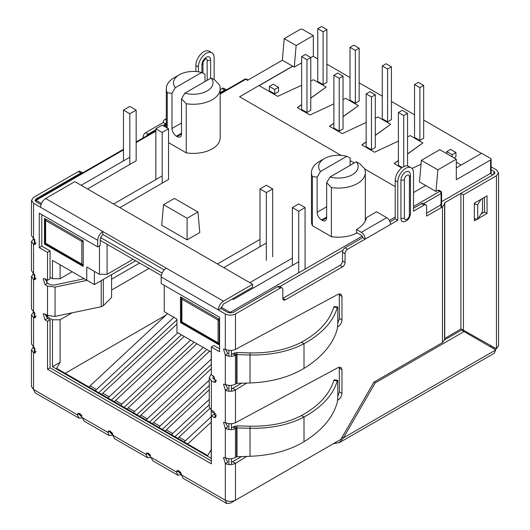 <?xml version="1.0" encoding="UTF-8"?>
<svg xmlns="http://www.w3.org/2000/svg" width="530" height="530" viewBox="0 0 530 530"><rect width="100%" height="100%" fill="white"/><g stroke="black" fill="none" stroke-linecap="round" stroke-linejoin="round"><path stroke-width="0.79" d="M292.368 207.594L298.715 211.265L305.068 207.594L298.715 203.931L292.368 207.594L292.368 265.444M305.068 207.594L305.068 269.107M298.715 211.265L298.715 272.778M272.685 188.899L266.332 192.562L259.985 188.899L266.332 185.235L272.685 188.899L272.685 256.792M266.332 192.562L266.332 260.462M259.985 188.899L259.985 246.748M404.417 179.637A3.531 2.04 -60 0 1 406.914 175.311A3.531 2.04 -60 0 1 409.412 176.755A3.591 2.074 -0 0 0 410.465 175.284L410.034 172.992A6.645 3.836 120 0 0 404.794 172.621A6.645 3.836 120 0 0 400.945 180.173L400.945 218.446A6.645 3.836 120 0 0 403.966 221.772C407.908 220.639 410.074 217.903 410.465 213.557A3.591 2.074 180 0 1 409.412 215.028A3.531 2.04 -60 0 1 406.914 219.354A3.531 2.04 -60 0 1 404.417 217.91L404.417 179.637A3.591 2.074 180 0 1 400.945 180.173M390.04 221.812L395.228 218.817L397.772 220.281L397.772 182.009A11.137 6.426 -60 0 1 402.628 170.799A11.137 6.426 -60 0 1 411.214 167.818A11.137 6.426 -60 0 1 413.519 172.919L413.519 211.192L424.06 205.103A3.591 2.074 120 0 1 425.855 204.924L423.311 203.46A3.591 2.074 120 0 0 421.516 203.639L424.06 205.103M395.228 218.817L395.228 180.544A11.137 6.426 -60 0 1 400.09 169.335A11.137 6.426 -60 0 1 408.67 166.354L411.214 167.818M397.772 220.281L365.13 239.123L362.593 237.46A1.795 1.04 -120 0 0 361.321 235.26L356.498 232.471L356.498 229.536A35.073 20.253 0 0 0 366.528 217.585L376.565 211.795L386.721 217.664A5.386 3.114 60 0 1 390.531 224.263M362.593 237.659L345.057 247.782L347.594 249.246L365.13 239.123M347.594 249.246A3.591 2.074 120 0 0 345.057 253.645L345.057 262.443L342.519 260.979L342.519 252.181L345.057 253.645M285.372 299.841L282.828 298.37A3.591 2.074 120 0 0 283.577 300.013A3.591 2.074 120 0 0 285.372 299.841L342.519 266.842A3.591 2.074 120 0 0 345.057 262.443M342.519 266.842L339.975 265.378L282.828 298.37L282.828 289.572A3.591 2.074 120 0 0 282.086 287.929A3.591 2.074 120 0 0 280.29 288.108L235.472 313.979L235.472 349.389L338.292 294.17L340.85 294.011L341.969 296.442L341.969 319.994C341.731 322.737 340.505 324.91 338.292 326.513L337.63 326.924M246.748 383.058L235.472 390.02C232.087 391.624 228.702 391.697 225.316 390.232L223.514 384.243L225.316 384.363C228.702 385.833 232.087 385.76 235.472 384.151L236.579 383.475L236.579 354.663L236.983 354.603L236.983 383.336L250.034 382.965C270.949 382.19 288.943 377.333 304.008 368.403C322.028 357.2 333.131 344.03 337.319 328.885L337.802 323.943L337.802 308.42C337.782 306.83 337.623 306.519 337.319 307.493L337.603 306.93M250.034 456.284C270.949 455.508 288.943 450.652 304.008 441.722C322.028 430.519 333.131 417.349 337.319 402.204L337.802 397.261L337.802 381.739C337.782 380.149 337.623 379.838 337.319 380.812C333.131 394.969 322.028 407.047 304.008 417.044C288.943 424.875 270.949 428.624 250.034 428.293L250.034 456.284L236.579 456.794L236.579 427.982L235.472 428.571C232.087 430.035 228.702 429.969 225.316 428.359L223.514 422.37L225.316 422.496C228.702 424.099 232.087 424.172 235.472 422.708L338.292 367.489L340.85 367.33L341.969 369.761L341.969 393.313C341.731 396.056 340.505 398.229 338.292 399.832L337.63 400.243M246.748 456.376L235.472 463.339C232.087 464.942 228.702 465.015 225.316 463.551L223.514 457.562L225.316 457.682C228.702 459.152 232.087 459.079 235.472 457.469L236.579 456.794M425.855 204.924A3.591 2.074 120 0 1 426.597 206.567L426.597 216.101L442.47 206.939L442.47 342.579L373.895 382.17L340.876 439.357L235.472 500.214C232.08 501.764 228.695 501.764 225.316 500.214L226.84 503.427L230.398 503.142L333.257 443.756L339.333 442.55L343.42 437.893L375.167 382.905L464.061 331.581L461.517 330.11L444.564 339.902M337.603 380.249L337.319 380.812L333.748 380.5L334.039 379.937M333.748 380.5C329.68 394.207 318.914 405.9 301.464 415.573C287.108 423.013 269.969 426.557 250.034 426.219L236.983 425.848L236.983 427.922L250.034 428.293L250.034 426.219M334.039 306.618L333.748 307.181C329.68 320.889 318.914 332.582 301.464 342.254C287.108 349.694 269.969 353.238 250.034 352.9L236.983 352.529L236.983 354.603L250.034 354.974L250.034 352.9M333.748 307.181L337.319 307.493C333.131 321.65 322.028 333.728 304.008 343.725C288.943 351.556 270.949 355.305 250.034 354.974L250.034 382.965M477.139 219.181L474.343 220.791L474.343 203.195L487.043 195.868L487.043 213.464L484.506 211.993L484.506 197.332M478.173 218.585L487.043 213.464M484.506 211.993L481.074 213.974M498.465 345.878L496.444 348.813L463.425 330.216L463.425 194.841L496.444 175.774L498.465 172.846L496.444 169.911L491.125 166.844M463.425 330.216L460.888 328.752L460.888 193.37L463.425 194.841M491.125 169.772L493.9 171.375L494.954 172.84L493.9 174.31L460.888 193.37M236.983 425.848L234.035 426.511L236.983 427.922L236.983 456.655M236.983 383.336L236.579 383.475M234.035 353.192L232.935 353.788L235.472 355.252L236.579 354.663L234.035 353.192L236.983 352.529M210.622 78.314L210.622 59.837A6.161 3.558 120 0 0 206.269 57.319A6.161 3.558 120 0 0 201.91 64.872A3.591 2.074 0 0 0 202.957 63.401C202.308 62.355 206.289 57.598 205.786 58.843A3.054 1.762 -60 0 1 207.157 60.374L207.157 80.315M494.271 353.126L495.808 349.913L464.061 331.581M33.741 238.579L34.304 239.109M33.741 311.898L34.304 312.428M112.744 434.163L112.916 435.11M181.32 473.754L181.492 474.701M234.035 426.511L232.935 427.107L235.472 428.571L235.472 457.469M166.307 119.813A5.386 3.114 -120 0 0 164.333 119.879A5.386 3.114 -120 0 0 163.214 122.35L165.757 124.013L163.028 125.59M220.189 89.656L222.143 88.53A3.591 2.074 120 0 1 223.938 88.351L226.476 89.815A3.591 2.074 120 0 0 224.68 89.994L220.189 92.584M146.426 136.038A3.591 2.074 120 0 1 148.221 134.136L145.677 132.672A3.591 2.074 120 0 0 143.14 137.071L143.14 137.932M148.221 134.136L155.853 129.731M145.677 132.672L163.214 122.549M166.307 122.92A1.795 1.04 60 0 0 166.129 122.993A1.795 1.04 60 0 0 165.757 123.815L165.757 124.013M195.855 71.537L195.855 65.435A11.137 6.426 -60 0 1 200.711 54.226A11.137 6.426 -60 0 1 209.297 51.244L211.834 52.709A11.137 6.426 -60 0 1 214.14 57.81L214.14 79.573M198.392 71.835L198.392 66.899A11.137 6.426 -60 0 1 203.255 55.69A11.137 6.426 -60 0 1 211.834 52.709M373.895 382.17L375.167 382.905M31.561 235.638L33.556 238.467L35.358 244.456L33.556 244.33L31.561 241.501L33.556 238.679M36.1 242.866L33.556 244.33L33.556 273.652L35.358 279.641L33.556 279.522L31.561 276.481L33.39 273.553M31.561 270.618L33.556 273.652M31.561 308.957L33.556 311.786L33.556 279.522L36.1 278.051M36.1 316.185L33.556 317.649L31.561 314.827L33.556 311.998M31.561 343.937L33.556 346.971L35.358 352.96L33.556 352.841L31.561 349.8L33.39 346.872M31.535 386.562L33.556 389.504L33.556 352.841L36.1 351.37M79.911 413.327L77.373 414.798L78.162 413.188L82.448 417.733L84.084 420.979M82.461 417.925L79.003 418.044L77.373 414.798L33.556 389.504L35.086 392.717M112.744 435.216L109.299 435.534L107.848 432.394L108.637 430.777L112.923 435.322L114.381 438.462M110.386 430.923L107.848 432.394L82.448 417.733M148.486 452.925L145.949 454.389L146.737 452.779L151.024 457.324L152.66 460.57M151.037 457.516L147.578 457.635L145.949 454.389L112.93 435.322M181.32 474.807L177.875 475.125L176.424 471.985L177.212 470.368L181.498 474.913L182.956 478.06M178.961 470.514L176.424 471.985L151.024 457.324M235.472 384.151L235.472 355.252C232.087 356.716 228.702 356.65 225.316 355.04L225.316 384.363L227.854 388.762L225.316 390.232L225.316 422.496L227.854 426.895L225.316 428.359L225.316 457.682L227.854 462.08L225.316 463.551L225.316 500.214L181.505 474.913M232.935 427.107L231.411 427.538M41.015 204.646L36.1 201.804L35.046 200.34L36.1 198.869L80.911 172.999A3.591 2.074 120 0 1 82.707 172.82L80.169 171.356A3.591 2.074 120 0 0 78.374 171.528L33.556 197.405L31.535 200.333L33.556 203.268L40.545 207.303C40.896 203.586 42.585 200.651 45.62 198.505L74.829 181.644L252.618 284.285L223.408 301.153C220.374 303.299 218.685 306.227 218.333 309.951L225.316 313.979L225.316 349.177L227.854 353.576L225.316 355.04L223.514 349.051L225.316 349.177C228.702 350.781 232.087 350.853 235.472 349.389M232.935 353.788L231.411 354.219M219.599 348.806L213.888 345.507L211.344 346.978L211.344 374.836L213.888 376.3L215.683 382.289L213.888 382.17L216.425 380.699L213.888 379.235L212.835 377.777L213.623 376.148M211.344 373.703L209.244 377.777L211.344 380.699L213.888 382.17M47.528 283.186L44.984 284.656L43.188 278.667L44.984 278.787L47.528 283.186L50.065 284.656L53.835 285.14L84.27 278.74M111.585 274.653L111.585 297.443L103.337 305.691L103.337 279.409M211.344 460.914L50.065 367.8L50.065 319.848L47.528 318.384L44.984 313.985L47.528 315.449L55.06 316.417L101.223 306.711L103.337 305.691M44.984 284.656L47.528 286.12L55.06 287.088L87.072 280.357M45.62 198.505L166.261 268.16C163.227 270.307 161.537 273.235 161.186 276.958L161.186 283.557L219.599 317.278L219.599 351.741L211.344 346.978M40.545 207.303L97.686 240.295C98.037 236.579 99.733 233.644 102.767 231.497L102.767 234.432L164.201 269.896M342.148 437.157L343.42 437.893L495.808 349.913M494.583 349.204L495.212 348.117M493.43 347.117L492.814 348.183M475.072 202.778L474.343 203.931L477.722 204.64L477.722 219.301L482.532 211.669L482.532 198.472M474.343 218.592L477.722 219.301M477.722 204.64L481.074 199.313M209.244 407.073L211.344 410.028L213.888 411.499L215.683 417.481L213.888 417.362L216.425 415.898L213.888 414.427L211.344 415.898L213.888 417.362M252.618 284.285L252.618 287.22L223.408 304.081L220.871 308.48L227.854 312.514L232.935 312.514L277.753 286.637L280.29 288.108M33.556 311.786L35.358 317.775L33.556 317.649L33.556 346.971M211.344 415.898L211.344 463.843L47.528 369.264L50.065 367.8M47.528 318.384L44.984 319.848L47.528 321.312L50.065 319.848M47.528 321.312L47.528 369.264M44.984 319.848L43.188 313.859L44.984 313.985M50.065 250.928L41.81 246.165L39.273 247.629L47.528 252.393L50.065 250.928L50.065 278.787L47.528 280.257L44.984 278.787M47.528 252.393L47.528 280.257M102.767 234.432L100.23 238.831L100.23 245.43L97.686 246.894L39.273 213.166L39.273 247.629M41.81 246.165L41.81 214.637M97.686 240.295L97.686 246.894M161.186 276.958L218.333 309.951L220.871 308.48M241.594 383.203L231.411 389.119M232.935 388.556L235.472 390.02L235.472 422.708M241.594 456.522L231.411 462.438M232.935 461.875L235.472 463.339L235.472 500.214M444.577 202.924L444.577 204.004L444.743 202.692L492.834 174.927L490.29 173.462L441.603 201.658M461.113 328.878L444.577 338.564M356.498 229.536L361.321 232.326A5.386 3.114 60 0 1 365.13 238.924M442.47 206.939L444.577 204.004L444.577 339.644L442.47 342.579M225.316 313.979C228.695 315.535 232.08 315.535 235.472 313.979M345.057 247.782A3.591 2.074 120 0 0 342.519 252.181M339.975 265.378A3.591 2.074 120 0 0 342.519 260.979M282.086 287.929L279.548 286.465A3.591 2.074 120 0 0 277.753 286.637M339.26 293.805L339.425 318.53L337.802 323.048M339.26 367.124L339.425 391.849L337.802 396.367M440.986 204.004L439.933 205.468L426.597 213.166M413.519 208.257L421.516 203.639M65.177 373.299L166.003 315.085M211.218 416.712L185.354 440.827A6.824 3.942 120 0 0 184.248 442.04M211.218 422.085L187.68 444.027M209.694 408.55L179.007 437.157A6.824 3.942 120 0 0 177.901 438.376M209.244 399.388L172.654 433.494A6.824 3.942 120 0 0 171.548 434.713M209.244 404.754L174.986 436.693M209.244 389.802L166.307 429.83A6.824 3.942 120 0 0 165.201 431.042M209.244 380.215L159.954 426.16A6.824 3.942 120 0 0 158.848 427.379M209.244 385.588L162.286 429.36M211.218 368.787L153.607 422.496A6.824 3.942 120 0 0 152.501 423.715M206.826 349.495L136.886 414.699M203.268 347.442L134.56 411.499A6.824 3.942 120 0 0 133.454 412.718M196.922 343.778L128.207 407.828A6.824 3.942 120 0 0 127.101 409.047M209.622 351.112L140.907 415.162A6.824 3.942 120 0 0 139.801 416.381M211.218 359.201L147.261 418.833A6.824 3.942 120 0 0 146.147 420.045M211.218 364.574L149.586 422.032M194.126 342.168L124.186 407.365M190.568 340.114L121.86 404.165A6.824 3.942 120 0 0 120.754 405.384M184.221 336.444L115.507 400.501A6.824 3.942 120 0 0 114.4 401.714M181.426 334.834L111.486 400.031M177.868 332.78L109.16 396.831A6.824 3.942 120 0 0 108.054 398.05M176.934 324.069L102.813 393.167A6.824 3.942 120 0 0 101.7 394.386M167.566 313.634L90.113 385.833A6.824 3.942 120 0 0 89.007 387.052M176.934 319.855L98.785 392.703M173.913 317.298L96.46 389.504A6.824 3.942 120 0 0 95.354 390.716M353.828 45.123L350.019 47.322L355.352 50.403L359.161 48.203L353.828 45.123M359.161 48.203L359.161 100.992L355.352 103.191L355.352 50.403M350.019 47.322L350.019 100.11L355.352 103.191M386.085 63.746L382.276 65.945L387.609 69.026L391.418 66.826L386.085 63.746M391.418 66.826L391.418 119.614L387.609 121.814L387.609 69.026M382.276 65.945L382.276 118.733L387.609 121.814M418.342 82.369L414.533 84.568L419.866 87.649L423.675 85.449L418.342 82.369M423.675 85.449L423.675 138.237L419.866 140.437L419.866 87.649M414.533 84.568L414.533 137.356L419.866 140.437M455.933 152.461L450.599 149.38L446.79 151.58L452.123 154.661L455.933 152.461L455.933 156.86L454.091 157.92M452.123 154.661L452.123 156.787M446.79 151.58L446.79 153.707M278.522 87.284L273.188 84.204L269.379 86.403L274.712 89.484L278.522 87.284L278.522 91.683L274.712 93.883L274.712 89.484M269.379 86.403L269.379 90.802L274.712 93.883M305.446 54.431L301.636 56.63L306.969 59.711L310.779 57.512L305.446 54.431M310.779 57.512L310.779 110.306L306.969 112.506L306.969 59.711M301.636 56.63L301.636 109.425L306.969 112.506M337.703 73.054L333.893 75.253L339.226 78.334L343.036 76.135L337.703 73.054M343.036 76.135L343.036 128.929L339.226 131.129L339.226 78.334M333.893 75.253L333.893 128.048L339.226 131.129M369.96 91.677L366.15 93.876L371.484 96.957L375.293 94.757L369.96 91.677M375.293 94.757L375.293 147.552L371.484 149.751L371.484 96.957M366.15 93.876L366.15 146.671L371.484 149.751M402.217 110.3L398.408 112.499L403.741 115.58L407.55 113.38L402.217 110.3M407.55 113.38L407.55 165.923M403.741 115.58L403.741 166.566M398.408 112.499L398.408 165.294L402.204 167.487M321.577 26.5L317.768 28.7L323.101 31.78L326.911 29.581L321.577 26.5M326.911 29.581L326.911 82.369L323.101 84.568L323.101 31.78M317.768 28.7L317.768 81.487L323.101 84.568M313.131 56.233L317.768 58.91M326.911 64.183L350.019 77.532M359.161 82.806L382.276 96.155M391.418 101.429L414.533 114.778M423.675 120.052L481.392 153.375M310.779 98.043L326.149 87.059L313.449 79.732L310.779 80.971M301.636 85.237L277.76 96.374L259.031 85.555L239.6 96.778L341.048 155.343L239.6 96.778L292.62 66.164L282.338 60.228L247.536 80.315L245.761 79.288L220.189 94.055M350.151 160.597L354.272 162.982L350.151 160.597M364.627 168.957L395.228 186.626L364.627 168.957M456.31 162.213L461.199 165.035L456.31 167.858L481.584 153.269L490.601 158.47A1.795 1.04 0 0 1 491.125 159.205L491.125 173.946M413.519 206.495L439.807 191.317A1.795 1.04 -60 0 1 440.702 191.231L438.926 190.204A1.795 1.04 -60 0 0 438.025 190.297L435.991 191.469L425.709 185.526L413.519 192.569L425.709 185.526L419.488 181.936L421.357 160.325L439.807 149.672L456.31 159.205L456.31 179.736L490.601 159.941A1.795 1.04 0 0 0 491.125 159.205M421.019 164.227L412.002 168.434M401.654 167.897L394.088 163.531L398.408 160.444M407.55 153.912L422.913 142.928L410.213 135.601L407.55 136.839M398.408 141.106L374.531 152.243L361.831 144.909L366.15 141.821M375.293 135.289L390.656 124.305L377.956 116.978L375.293 118.216M366.15 122.483L342.274 133.62L329.574 126.286L333.893 123.198M343.036 116.666L358.399 105.682L345.706 98.355L343.036 99.594M333.893 103.86L310.017 114.997L297.317 107.663L301.636 104.576M259.157 85.635L292.745 66.237M394.201 163.598L398.408 160.59M407.55 154.058L422.913 142.928M361.944 144.975L366.15 141.967M375.293 135.435L390.656 124.305M329.686 126.352L333.893 123.344M343.036 116.812L358.399 105.682M297.436 107.729L301.636 104.721M310.779 98.189L326.149 87.059M350.151 165.367L350.151 158.079L346.772 156.317A19.756 11.408 0 0 0 324.433 158.583L319.351 161.518A26.937 15.556 0 0 0 311.461 172.515A26.937 15.556 0 0 0 312.389 176.556L312.389 225.681L331.396 236.652A26.937 15.556 0 0 0 357.114 232.829M311.461 172.515L311.461 221.639A26.937 15.556 0 0 0 312.389 225.681M326.652 206.793L317.132 212.291A6.287 3.631 -120 0 0 321.577 219.99L322.207 220.354A6.287 3.631 -120 0 0 325.354 220.665A6.287 3.631 -120 0 0 326.652 217.79L326.652 182.638L331.396 187.534L331.396 236.652M331.396 187.534A26.937 15.556 0 0 0 365.342 172.515A26.937 15.556 0 0 0 364.415 168.467L359.671 163.578L356.292 161.816L330.031 176.98A19.756 11.408 0 0 0 352.37 174.715A19.756 11.408 0 0 0 356.292 161.816M326.652 182.638L330.031 176.98M317.132 212.291L317.132 177.139L320.504 171.481L346.772 156.317M312.389 176.556L317.132 177.139M324.433 158.583A19.756 11.408 0 0 0 320.504 171.481M186.242 103.728L186.242 152.852A26.937 15.556 0 0 0 220.189 137.833L220.189 88.709A26.937 15.556 180 0 1 186.242 103.728L181.505 98.838L181.505 133.984A6.287 3.631 60 0 1 180.2 136.859A6.287 3.631 60 0 1 177.06 136.548L176.424 136.184A6.287 3.631 60 0 1 171.978 128.485L171.978 93.34L167.235 92.757L167.235 128.022M211.145 78.009A19.756 11.408 180 0 1 207.217 90.908A19.756 11.408 180 0 1 184.877 93.174L211.145 78.009L214.518 79.772L219.261 84.667A26.937 15.556 180 0 1 220.189 88.709M167.235 92.757A26.937 15.556 180 0 1 166.307 88.709A26.937 15.556 180 0 1 174.198 77.711L179.279 74.783A19.756 11.408 180 0 1 201.619 72.511L175.357 87.675A19.756 11.408 180 0 1 179.279 74.783M211.218 449.546L207.727 455.595L56.604 368.35L60.102 362.301L52.477 366.7L52.477 319.775L46.892 316.549L46.892 315.085M148.996 268.452L111.585 290.049M72.133 312.826L60.102 319.775L60.102 362.301M186.242 152.852L168.547 142.636M199.79 232.524L187.09 239.858L161.69 225.19L163.558 204.666L174.39 198.406L197.928 211.993L199.79 232.524M168.547 179.445L119.912 207.667M113.559 204.004L162.2 175.92M232.299 298.953L233.313 299.536L298.715 261.78M292.368 258.11L249.822 282.675M259.985 239.414L217.439 263.98M223.792 267.643L266.332 243.084M136.164 160.749L87.529 188.971M81.176 185.308L129.817 157.224M44.48 244.038L83.21 266.398L83.21 240.739L44.48 218.373L44.48 244.038L45.401 243.502M164.234 285.312L164.234 311.706L176.934 319.04L176.934 332.237L211.218 352.033L211.344 370.437M211.218 409.955L211.218 411.419L216.048 414.208M211.218 411.419L211.218 458.344L52.477 366.7M46.892 282.722L46.892 279.886M50.065 277.322L52.477 278.714L52.477 260.389L86.768 280.185L86.768 266.988L99.468 274.315L99.468 245.867M180.485 296.899L219.221 319.259L219.221 344.924L180.485 322.558L180.485 296.899M52.477 260.389L60.102 264.788L60.102 278.714L72.166 271.751M52.477 278.714L60.102 278.714M60.102 319.775L52.477 319.775M301.636 62.865L294.269 67.118L296.137 45.514L313.323 35.59L302.65 29.435A1.795 1.04 0 0 0 300.113 29.435L284.206 38.617L282.338 60.228M313.323 35.59L313.323 56.12L310.779 57.584M435.991 191.469L437.866 169.858L456.31 159.205M100.23 240.295L161.325 275.567M107.086 244.257L107.086 274.315L99.468 274.315M133.116 259.283L107.086 274.315M135.66 260.753L94.386 284.584L86.768 280.185M94.386 271.386L94.386 284.584M139.595 263.026L111.585 279.197M48.203 315.794L46.892 316.549M180.485 322.558L181.538 321.955M294.269 67.118L292.62 66.164M296.137 45.514L284.206 38.617M437.866 169.858L421.357 160.325M201.619 72.511L204.997 74.273L204.997 81.56M175.357 87.675L171.978 93.34M181.505 98.838L184.877 93.174M197.928 211.993L187.09 218.254L187.09 239.858M187.09 218.254L163.558 204.666M129.817 106.417L136.164 110.081L129.817 113.751L123.47 110.081L129.817 106.417M123.47 110.081L123.47 160.895M129.817 113.751L129.817 164.558M136.164 110.081L136.164 160.895M168.547 128.777L162.2 125.113L155.853 128.777L162.2 132.447L168.547 128.777L168.547 179.59M162.2 132.447L162.2 183.254M155.853 128.777L155.853 179.59M218.446 318.815A1.795 1.04 120 0 0 218.075 320.067L181.883 299.172L181.883 321.902A1.795 1.04 180 0 1 181.359 321.167A1.795 1.795 0 0 0 182.254 322.724A1.795 1.04 -60 0 1 181.883 321.902L218.075 342.797A1.795 1.04 120 0 0 218.446 343.619A1.795 1.795 0 0 0 219.221 343.851M219.221 320.365A1.795 1.04 0 0 1 218.075 320.067L218.075 342.797A1.795 1.04 180 0 0 219.221 343.095M181.598 297.542A1.795 1.795 0 0 0 181.359 298.436A1.795 1.04 0 0 0 181.883 299.172A1.795 1.04 -60 0 1 182.254 297.92M409.412 176.755L409.412 215.028M400.945 218.446A3.591 2.074 0 0 0 404.417 217.91M395.228 180.544L397.772 182.009M301.464 415.573L304.008 417.044L304.008 441.722M304.008 368.403L304.008 343.725L301.464 342.254M496.444 348.813L496.444 175.774M493.9 174.31L493.9 171.375M224.68 89.994L222.143 88.53M143.882 137.502L143.14 137.071M165.757 123.815L166.307 123.497M198.392 66.899L195.855 65.435M201.91 64.872L201.91 72.663M210.622 59.837A3.591 2.074 180 0 1 207.157 60.374M213.053 378.48L213.053 377.062M101.223 280.635L101.223 306.711M55.06 316.417L55.06 287.088M80.911 172.999L78.374 171.528M36.1 199.731L36.1 198.869M47.528 315.449L47.528 286.12M211.344 410.028L211.344 380.699M33.556 238.467L33.556 203.268M166.261 268.16L223.408 301.153M444.743 202.692L444.743 338.332M444.577 204.004L444.577 339.644M361.321 232.326L386.721 217.664M339.425 294.978L341.969 296.442M339.425 318.53L341.969 319.994M337.703 326.175L338.292 326.513M339.425 368.297L341.969 369.761M339.425 391.849L341.969 393.313M337.703 399.494L338.292 399.832M185.354 440.827L179.007 437.157M172.654 433.494L166.307 429.83M159.954 426.16L153.607 422.496M128.207 407.828L134.56 411.499M147.261 418.833L140.907 415.162M115.507 400.501L121.86 404.165M102.813 393.167L109.16 396.831M90.113 385.833L96.46 389.504M326.652 217.055L321.577 219.99M322.207 220.354L326.652 217.79M35.305 201.115A1.795 1.04 -60 0 1 36.1 200.34L123.47 149.897M136.164 142.563L155.853 131.201M164.293 126.326L166.307 125.159M123.47 149.288L35.199 200.247A1.795 1.04 -120 0 1 36.1 200.34L41.486 203.454M100.455 237.493L162.134 273.102M221.096 307.148L230.139 312.369L362.182 236.135M389.378 220.434L395.228 217.055M438.025 190.297L439.807 191.317A1.795 1.04 60 0 1 441.073 193.516A1.795 1.04 0 0 0 441.603 192.787L441.603 207.442M34.828 352.106L34.828 348.137M34.828 316.92L34.828 312.945M34.828 278.787L34.828 274.818M34.828 243.595L34.828 239.626M180.591 472.19L178.325 470.885M150.116 454.594L147.85 453.289M112.016 432.599L109.75 431.294M81.54 415.003L79.275 413.698M228.874 350.317L228.874 356.186M228.874 385.356L228.874 391.219M228.874 423.636L228.874 429.505M228.874 458.675L228.874 464.538M441.073 207.74L441.073 193.516L423.583 203.619M279.82 286.617L343.023 250.127M231.411 350.416L231.411 356.279M231.411 385.356L231.411 391.219M231.411 423.735L231.411 429.598M231.411 458.675L231.411 464.538M490.601 346.905L490.601 345.52M490.601 173.641L490.601 159.941M230.901 313.104A1.795 1.04 -120 0 0 230.139 312.369A1.795 1.04 120 0 0 229.417 313.044M244.86 79.202A1.795 1.04 60 0 1 245.761 79.288A1.795 1.04 120 0 1 246.662 79.202A1.795 1.795 0 0 0 244.86 79.202L220.189 93.446M491.125 346.905A1.795 1.04 180 0 1 491.065 347.17L491.125 345.818M171.978 128.485L181.505 122.986M176.424 136.184L181.505 133.249M181.505 133.984L177.06 136.548M45.991 219.248A1.795 1.04 120 0 0 45.62 220.5L81.812 241.395L81.812 264.125A1.795 1.04 0 0 0 83.21 264.424M45.335 218.87A1.795 1.795 0 0 0 45.096 219.764A1.795 1.04 180 0 0 45.62 220.5L45.62 243.23L81.812 264.125A1.795 1.04 -60 0 0 82.183 264.947A1.795 1.795 0 0 0 83.21 265.185M83.21 241.7A1.795 1.04 180 0 1 81.812 241.395A1.795 1.04 -60 0 1 82.183 240.143M45.096 219.764L45.096 242.495A1.795 1.04 0 0 0 45.62 243.23A1.795 1.04 120 0 0 45.991 244.052L82.183 264.947M181.359 298.436L181.359 321.167M218.446 343.619L182.254 322.724M410.465 213.557L410.465 175.284M334.032 379.897L337.597 380.209M337.597 306.89L334.032 306.578M498.544 345.878L498.544 172.846M164.333 119.879L166.307 118.74M202.957 73.2L202.957 63.401M339.392 442.643L494.318 353.199M209.244 407.093L209.244 377.791M152.607 460.663L177.815 475.218M147.525 457.728L114.321 438.562M109.24 435.627L84.031 421.072M78.95 418.137L35.046 392.79M31.455 386.569L31.455 349.8M31.455 343.937L31.455 314.827M31.455 308.957L31.455 276.481M31.455 241.501L31.455 270.618M31.455 235.638L31.455 200.34M226.8 503.5L182.896 478.153M365.342 172.515L365.342 220.944M166.307 88.709L166.307 127.485M78.751 414.003L82.011 415.884M109.226 431.592L112.486 433.48M147.327 453.594L150.586 455.475M177.802 471.19L181.061 473.071M34.304 239.037L34.304 243.899M34.304 274.229L34.304 279.091M34.304 312.356L34.304 317.218M34.304 347.548L34.304 352.41M136.164 141.954L155.853 130.592M163.77 126.021L166.307 124.55M441.603 192.787A1.795 1.795 0 0 0 440.702 191.231M248.066 80.01L246.662 79.202M45.096 242.495A1.795 1.795 0 0 0 45.991 244.052"/></g></svg>
